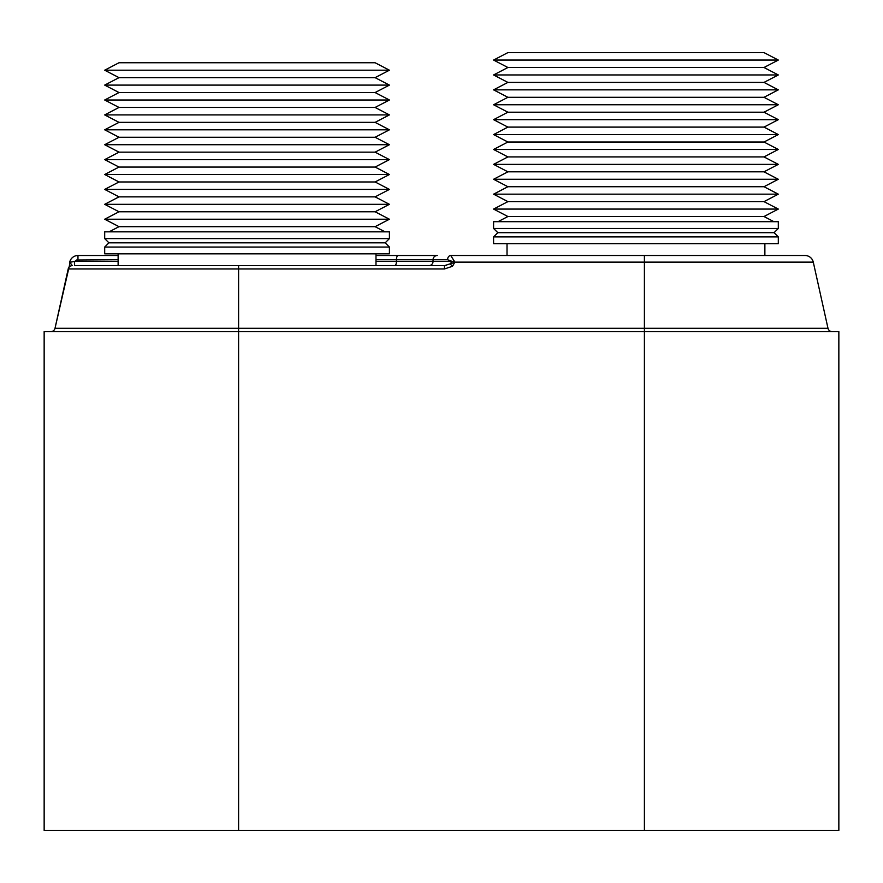 <?xml version="1.0" encoding="UTF-8"?>
<svg xmlns="http://www.w3.org/2000/svg" width="883" height="883" viewBox="0 0 883 883"><rect width="100%" height="100%" fill="white"/><g stroke="black" fill="none" stroke-linecap="round" stroke-linejoin="round"><path stroke-width="1.32" d="M375.981 259.734L433.045 259.734A4.227 4.227 0 0 1 437.273 255.507L398.156 255.507L437.273 255.507A4.227 4.227 0 0 0 433.045 259.734L433.045 261.423L451.202 261.423A4.227 2.87 -90 0 1 450.429 264.304A4.227 0.618 48.6 0 1 452.526 266.269L454.888 262.13A4.227 0.894 165.9 0 0 454.469 262.229L447.593 259.734A4.227 3.146 90 0 1 450.738 255.507L805.031 255.507A8.455 8.455 0 0 1 813.287 262.13A8.455 8.455 0 0 0 805.031 255.507A8.455 8.455 0 0 1 813.287 262.13L827.989 328.288L813.287 262.13L644.402 262.13L644.402 255.507M375.981 255.507L398.156 255.507L375.981 255.507M69.514 263.035A4.227 0.982 -167.5 0 1 70.099 262.681L70.099 262.681A4.227 3.709 90 0 0 70.198 262.229L55.011 328.288A4.227 4.227 0 0 1 50.883 331.6A4.227 4.227 0 0 0 55.011 328.288L68.201 268.962A4.227 4.227 0 0 1 72.318 265.651A4.227 4.227 12.5 0 0 68.642 267.803A4.227 4.227 12.5 0 1 72.318 265.651L69.713 262.13A8.455 8.455 0 0 1 77.969 255.507L118.123 255.507M507.019 243.675L507.019 255.507L450.738 255.507L454.888 262.13L644.402 262.13L644.402 328.288L827.989 328.288A4.227 4.227 0 0 0 832.117 331.6A4.227 4.227 0 0 1 827.989 328.288A4.227 4.227 0 0 0 832.117 331.6M74.492 265.651L444.447 265.651L394.712 265.651L444.447 265.651L444.447 268.962L452.526 266.269M71.468 265.739L72.318 265.651A4.227 4.227 0 0 0 68.201 268.962L68.201 268.962A4.227 4.227 0 0 1 72.318 265.651A4.227 4.227 0 0 0 68.201 268.962L68.212 268.873M446.268 265.551L444.756 265.651M69.669 262.339L74.58 261.423L74.58 265.651L118.123 265.651L118.123 253.818M444.447 265.651L454.458 262.461A4.227 0.883 16.7 0 1 454.877 262.571M428.818 265.651A4.227 4.227 0 0 0 433.045 261.423L396.434 261.423A4.227 1.722 90 0 1 394.712 265.651M644.402 830.395L44.15 830.395L44.15 331.6L838.85 331.6L838.85 830.395L644.402 830.395L644.402 328.288L238.598 328.288L238.598 268.962L444.447 268.962M493.586 60.055L778.309 60.055L763.994 52.605L507.902 52.605L493.586 60.055L507.902 67.505L493.586 74.956L778.309 74.956L763.994 82.406L778.309 89.856L763.994 97.307L778.309 104.757L763.994 112.207L778.309 119.658L763.994 127.108L778.309 134.569L763.994 142.02L778.309 149.47L763.994 156.92L778.309 164.37L763.994 171.821L778.309 179.271L763.994 186.721L778.309 194.172L763.994 201.633L778.309 209.072L763.994 216.523L773.916 221.688L763.994 216.523L507.902 216.523L497.979 221.688L507.902 216.523L493.586 209.072L778.309 209.072M507.902 97.307L493.586 104.757L507.902 97.307L763.994 97.307L778.309 89.856L493.586 89.856L507.902 97.307L493.586 89.856L507.902 82.406L493.586 74.956L507.902 82.406L763.994 82.406L778.309 74.956L763.994 67.505L778.309 60.055M493.586 104.757L507.902 112.207L763.994 112.207L778.309 104.757L493.586 104.757L507.902 112.207L493.586 119.658L507.902 127.108L763.994 127.108L778.309 119.658L493.586 119.658L507.902 127.108L493.586 134.569L507.902 142.02L763.994 142.02L778.309 134.569L493.586 134.569L507.902 142.02L493.586 149.47L778.309 149.47M493.586 149.47L507.902 156.92L493.586 164.37L507.902 171.821L763.994 171.821L778.309 164.37L493.586 164.37L507.902 171.821L493.586 179.271L778.309 179.271M104.691 70.198L389.414 70.198L375.098 62.748L119.006 62.748L104.691 70.198L119.006 77.649L104.691 85.099L389.414 85.099L375.098 92.549L389.414 100L375.098 107.45L389.414 114.9L375.098 122.362L389.414 129.812L375.098 137.262L389.414 144.713L375.098 152.163L389.414 159.613L375.098 167.064L389.414 174.514L375.098 181.964L389.414 189.415L375.098 196.865L389.414 204.315L375.098 211.777L389.414 219.216L375.098 226.677L385.021 231.832L375.098 226.677L119.006 226.677L109.084 231.832L119.006 226.677L104.691 219.216L389.414 219.216M119.006 107.45L104.691 114.9L119.006 107.45L375.098 107.45L389.414 100L104.691 100L119.006 107.45L104.691 100L119.006 92.549L104.691 85.099L119.006 92.549L375.098 92.549L389.414 85.099L375.098 77.649L389.414 70.198M104.691 114.9L119.006 122.362L375.098 122.362L389.414 114.9L104.691 114.9L119.006 122.362L104.691 129.812L119.006 137.262L375.098 137.262L389.414 129.812L104.691 129.812L119.006 137.262L104.691 144.713L119.006 152.163L375.098 152.163L389.414 144.713L104.691 144.713L119.006 152.163L104.691 159.613L389.414 159.613M104.691 159.613L119.006 167.064L104.691 174.514L119.006 181.964L375.098 181.964L389.414 174.514L104.691 174.514L119.006 181.964L104.691 189.415L389.414 189.415M346.809 62.748L147.295 62.748L346.809 62.748M119.006 77.649L375.098 77.649M375.098 107.45L389.414 114.9M119.006 167.064L375.098 167.064M104.691 189.415L119.006 196.865L375.098 196.865M119.006 196.865L104.691 204.315L389.414 204.315M104.691 204.315L119.006 211.777L375.098 211.777M119.006 211.777L104.691 219.216M389.414 238.598L104.691 238.598L104.691 231.832L389.414 231.832L389.414 238.598L385.187 242.825L389.414 247.052L389.414 253.818L104.691 253.818L104.691 247.052L389.414 247.052M104.691 238.598L108.918 242.825L385.187 242.825M108.918 242.825L104.691 247.052M69.017 267.24L68.201 268.962L238.598 268.962L238.598 265.651L375.981 265.651L375.981 253.818M735.705 52.605L536.191 52.605L735.705 52.605M507.902 67.505L763.994 67.505M763.994 97.307L778.309 104.757M507.902 156.92L763.994 156.92M493.586 179.271L507.902 186.721L763.994 186.721M507.902 186.721L493.586 194.172L778.309 194.172M493.586 194.172L507.902 201.633L763.994 201.633M507.902 201.633L493.586 209.072M778.309 228.454L493.586 228.454L493.586 221.688L778.309 221.688L778.309 228.454L774.082 232.682L778.309 236.909L778.309 243.675L493.586 243.675L493.586 236.909L778.309 236.909M493.586 228.454L497.813 232.682L774.082 232.682M497.813 232.682L493.586 236.909M764.877 243.675L764.877 255.507M375.981 261.423L396.434 261.423L396.434 259.734A4.227 1.722 90 0 1 398.156 255.507M77.969 255.507L77.969 259.734L74.58 261.423L118.123 261.423M118.123 259.734L76.457 260.01M55.011 328.288L238.598 328.288L238.598 830.395M433.045 259.734L447.593 259.734M71.159 265.816L70.364 266.136M70.11 266.28L69.293 266.92"/></g></svg>
